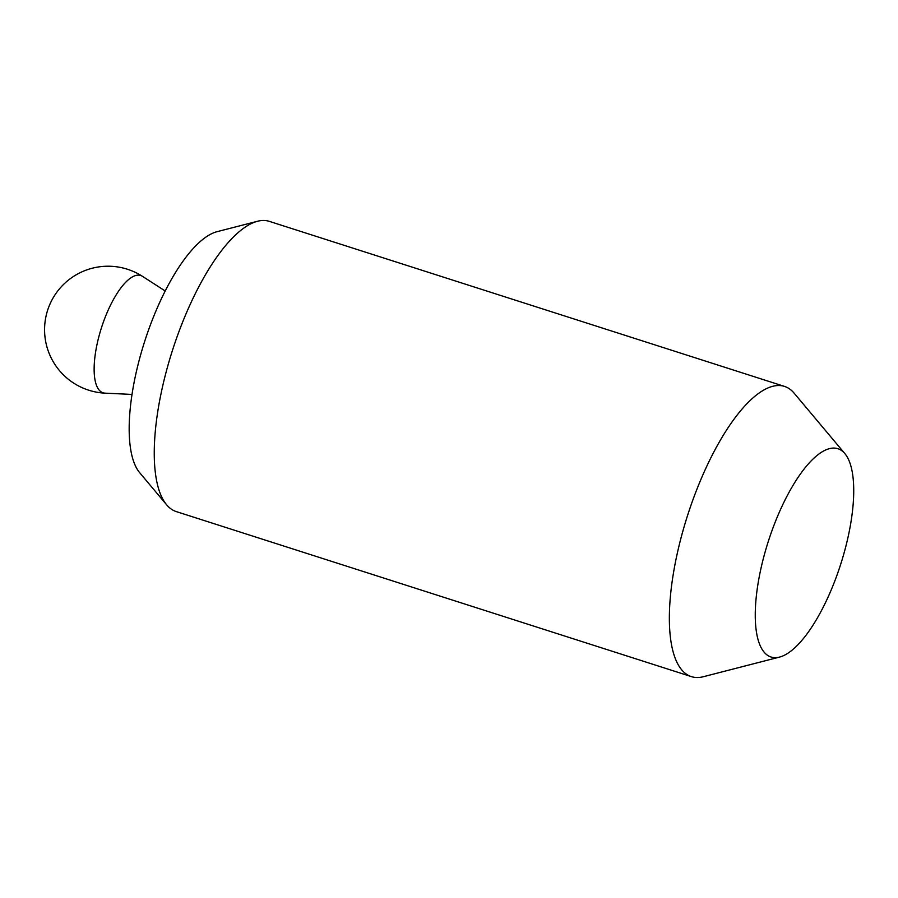 <?xml version="1.0" encoding="UTF-8"?>
<svg xmlns="http://www.w3.org/2000/svg" width="898" height="898" viewBox="0 0 898 898"><rect width="100%" height="100%" fill="white"/><g stroke="black" fill="none" stroke-linecap="round" stroke-linejoin="round"><path stroke-width="1.35" d="M779.632 657.067L703.291 676.733A152.391 52.87 -72.2 0 1 691.46 676.643L176.334 511.613A152.391 52.87 -72.2 0 1 166.658 504.822A152.391 52.87 -72.2 0 1 181.418 325.155A152.391 52.87 -72.2 0 1 257.502 221.267A152.391 52.87 -72.2 0 1 269.321 221.357L784.448 386.387A152.391 52.87 -72.2 0 1 794.135 393.178L844.827 453.557A109.365 37.941 107.8 0 0 774.783 523.175A109.365 37.941 107.8 0 0 779.632 657.067A109.365 37.941 107.8 0 0 834.231 582.499A109.365 37.941 107.8 0 0 844.827 453.557M166.658 504.822L139.718 472.741A129.537 44.945 -72.2 0 1 152.267 320.025A129.537 44.945 -72.2 0 1 216.934 231.718L257.502 221.267M691.46 676.643A152.391 52.87 -72.2 0 1 696.545 490.185A152.391 52.87 -72.2 0 1 784.448 386.387M165.187 290.986L142.456 276.337A61.592 21.372 107.8 0 0 105.122 317.432A61.592 21.372 107.8 0 0 105.032 393.144L132.04 394.435M142.456 276.337A63.5 63.5 0 0 0 48.907 306.656A63.5 63.5 0 0 0 105.032 393.144"/></g></svg>
